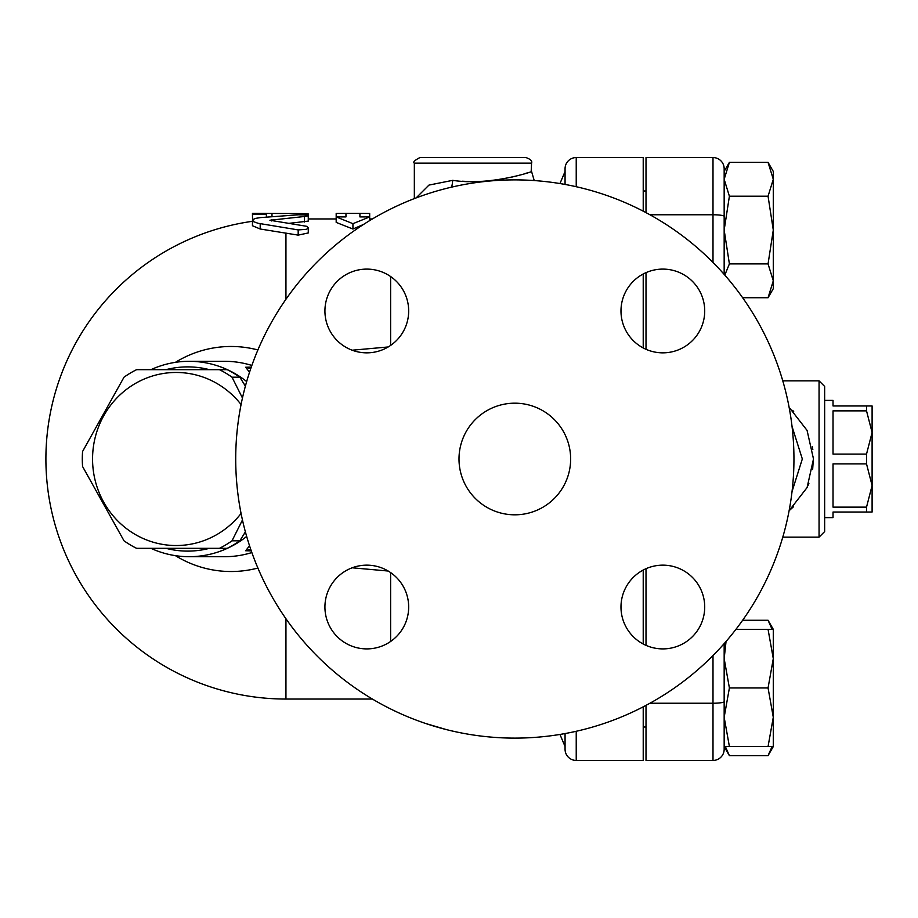 <?xml version="1.0" encoding="UTF-8"?>
<svg xmlns="http://www.w3.org/2000/svg" width="918" height="918" viewBox="0 0 918 918"><rect width="100%" height="100%" fill="white"/><g stroke="black" fill="none" stroke-linecap="round" stroke-linejoin="round"><path stroke-width="1.38" d="M459 459A55.826 55.826 0 0 1 542.733 410.656A55.826 55.826 0 0 1 542.733 507.344A55.826 55.826 0 0 1 459 459M793.944 459A279.118 279.118 0 0 1 375.267 700.721A279.118 279.118 0 0 1 375.267 217.279A279.118 279.118 0 0 1 793.944 459M662.853 269.1A41.872 41.872 0 0 1 704.714 310.972A41.872 41.872 0 0 1 662.853 352.845A41.872 41.872 0 0 1 620.981 310.972A41.872 41.872 0 0 1 662.853 269.1M324.926 310.972A41.872 41.872 0 0 1 366.798 269.1A41.872 41.872 0 0 1 408.671 310.972A41.872 41.872 0 0 1 366.798 352.845A41.872 41.872 0 0 1 324.926 310.972M366.798 648.9A41.872 41.872 0 0 1 324.926 607.028A41.872 41.872 0 0 1 366.798 565.155A41.872 41.872 0 0 1 408.671 607.028A41.872 41.872 0 0 1 366.798 648.9M704.714 607.028A41.872 41.872 0 0 1 662.853 648.9A41.872 41.872 0 0 1 620.981 607.028A41.872 41.872 0 0 1 662.853 565.155A41.872 41.872 0 0 1 704.714 607.028M646.008 272.646L646.008 349.31M646.008 568.69L646.008 645.354M792.05 426.514L802.321 458.977L792.05 491.486M643.22 644.011L643.22 570.044L643.22 644.011M559.957 734.446L565.063 746.495L565.063 733.562L565.063 749.283A11.165 11.165 0 0 0 576.229 760.448L643.22 760.448L643.22 706.837M643.22 211.163L643.22 157.552L576.229 157.552A11.165 11.165 0 0 0 565.063 168.717L565.063 184.438L565.063 171.505L559.957 183.554M643.22 347.956L643.22 273.989M724.164 274.379L724.164 168.717A11.165 11.165 0 0 0 712.999 157.552L646.008 157.552L646.008 212.632M646.008 705.368L646.008 760.448L712.999 760.448A11.165 11.165 0 0 0 724.164 749.283L724.164 717.256L729.397 746.563L724.164 746.563L724.164 723.958M872.1 432.481L866.523 410.862L866.523 405.963L872.1 405.963L872.1 485.519L866.523 463.9L866.523 454.1L872.1 432.481M866.523 507.138L872.1 485.519L872.1 512.037L866.523 512.037L866.523 507.138L833.028 507.138L833.028 463.9L866.523 463.9M866.523 454.1L833.028 454.1L833.028 410.862L866.523 410.862M824.651 400.386L833.028 400.386L833.028 405.963L866.523 405.963M824.651 517.614L833.028 517.614L833.028 512.037L866.523 512.037M416.129 197.909L428.958 185.092L452.712 180.341C489.225 186.159 533.06 171.528 531.568 171.505C533.048 171.563 488.996 186.159 452.712 180.341A16.742 5.76 -84.7 0 1 451.656 187.123M462.087 181.202L468.329 181.5M474.755 181.546L482.237 181.305M483.694 181.213L491.933 180.49M500.184 179.354L505.623 178.39M511.819 177.094L516.042 176.084M516.386 175.992L519.565 175.166M524.648 173.709L528.343 172.561M531.178 171.632L531.568 163.129C532.451 161.098 530.581 159.239 525.991 157.552L419.928 157.552C414.5 160.421 412.641 162.279 414.339 163.129L531.568 163.129M472.954 157.552L525.991 157.552M175.418 555.654A112.524 108.691 -90 0 0 257.878 568.047M257.878 349.953A112.524 108.691 -90 0 0 175.418 362.346M242.455 520.001L232.013 540.817A99.087 95.713 90 0 1 219.459 548.321L227.262 548.321A99.087 95.713 -90 0 0 239.816 540.817L245.393 531.889M245.393 386.111L239.816 377.183A99.087 95.713 -90 0 0 227.262 369.679L219.459 369.679A99.087 95.713 90 0 1 232.013 377.183L242.455 397.999M241.067 404.517A86.533 83.584 -90 0 0 148.223 377.436A86.533 83.584 -90 0 0 92.557 459A86.533 83.584 -90 0 0 148.223 540.564A86.533 83.584 -90 0 0 241.067 513.483M219.459 548.321L136.575 548.321A99.087 95.713 90 0 1 124.022 540.817L82.574 466.505A99.087 95.713 90 0 1 82.299 459A99.087 95.713 90 0 1 82.574 451.495L124.022 377.183A99.087 95.713 90 0 1 136.575 369.679L219.459 369.679M239.816 377.183L232.013 377.183M239.816 540.817L232.013 540.817M209.43 548.321A92.11 88.977 90 0 1 165.963 548.321M165.963 369.679A92.11 88.977 90 0 1 209.43 369.679M725.358 746.563L729.397 755.629L768.056 755.629L772.095 746.563M772.095 629.335L768.056 620.27L742.651 620.27M726.046 641.464L724.164 658.642L729.397 687.949L724.164 717.256L724.164 643.621M773.289 746.563L768.056 746.563L773.289 717.256L773.289 746.563L768.056 755.629M768.056 687.949L773.289 658.642L773.289 717.256L768.056 687.949L729.397 687.949M768.056 629.335L773.289 629.335L773.289 658.642L768.056 629.335L735.949 629.335M724.164 179.285L724.164 171.436L729.397 162.371L724.164 179.285L729.397 196.211L724.164 230.051L729.397 263.891L724.807 275.102M773.289 230.051L768.056 196.211L773.289 179.285L773.289 280.816L768.056 263.891L773.289 230.051M768.056 162.371L773.289 171.436L773.289 179.285L768.056 162.371L729.397 162.371M773.289 280.816L773.289 288.665L768.056 297.73L773.289 280.816M729.397 746.563L768.056 746.563M742.651 297.73L768.056 297.73M729.397 263.891L768.056 263.891M729.397 196.211L768.056 196.211M724.164 239.128L724.164 230.051M792.601 410.403L793.68 411.448M812.338 446.641L812.832 449.648M813.463 457.164L812.648 469.557M808.884 483.384L808.081 485.358M793.473 506.759L789.71 510.19M789.124 510.683L807.094 487.561L813.486 458.989L807.083 430.416L789.124 407.317M782.779 380.844L819.063 380.844L819.063 537.156L782.779 537.156M649.955 214.766L712.999 214.766L712.999 157.552A11.165 11.165 0 0 1 724.164 168.717A11.165 11.165 0 0 0 712.999 157.552A11.165 11.165 0 0 1 724.164 168.717M819.063 537.156L824.651 531.568L824.651 386.432L819.063 380.844M252.45 220.32L252.45 225.748L260.196 229.007L298.189 235.123L298.189 229.913L306.532 229.316L308.241 227.928L307.105 226.379L269.903 220.251L305.912 216.338L308.15 215.753L307.335 215.11L298.602 214.778L260.196 217.623L255.273 218.427L252.634 219.781L253.391 221.594L258.004 223.269L298.189 229.913M308.276 213.963L308.276 221.1L289.25 223.326M308.276 227.687L308.276 232.942L298.189 235.123M252.45 213.573L252.45 214.25L266.404 214.25L266.404 213.412L301.299 213.573C310.295 213.791 310.295 214.112 301.299 214.56M252.45 214.25L252.553 219.918M266.404 217.061L266.404 214.25M352.168 567.794L388.188 571.03M388.188 346.97L352.168 350.206M363.517 224.451L352.937 229.03L336.183 222.408L336.183 216.912L345.96 216.912L345.96 213.378L336.183 213.446L336.183 216.912L352.937 223.682L369.679 216.912L369.679 213.446L359.913 213.378L359.913 216.912L369.679 216.912L369.679 220.584M352.937 229.03L352.937 223.682M246.667 381.555A97.698 94.359 -90 0 0 189.142 361.302A97.698 94.359 -90 0 0 150.919 369.679M150.919 548.321A97.698 94.359 -90 0 0 189.142 556.698A97.698 94.359 -90 0 0 246.667 536.445M251.257 367.108L245.634 367.246L249.535 372.203M249.535 545.797L245.634 550.754L251.257 550.892M250.866 368.256A16.742 16.249 88.4 0 1 245.634 367.246M245.634 550.754A16.742 16.249 91.6 0 1 250.866 549.744M576.229 731.279L576.229 760.448A11.165 11.165 0 0 1 565.063 749.283M649.955 703.234L712.999 703.234L712.999 760.448A11.165 11.165 0 0 0 724.164 749.283M712.999 655.555L712.999 703.234A11.165 1.629 180 0 0 724.164 701.604M724.164 216.396A11.165 1.629 0 0 0 712.999 214.766L712.999 262.445M446.928 729.753L425.803 723.545M390.62 276.536L390.62 345.409M285.946 299.245L285.946 233M252.45 221.307A240.046 240.046 0 0 0 45.9 459A240.046 240.046 0 0 0 285.946 699.046L285.946 618.755M304.397 222.007L304.397 216.499M260.196 229.007L260.196 223.659M271.441 220.94L271.441 219.723M301.299 214.72L301.299 213.573M271.992 216.591L271.992 213.573M390.62 572.591L390.62 641.464M251.853 552.556A97.698 94.359 90 0 1 224.68 556.698L189.142 556.698M189.142 361.302L224.68 361.302A97.698 94.359 90 0 1 251.853 365.444M565.063 168.717A11.165 11.165 0 0 1 576.229 157.552L576.229 186.721M646.008 727.022L643.22 727.022M534.23 180.559L531.568 171.505M414.339 198.598L414.339 163.129M646.008 190.978L643.22 190.978M724.164 746.563L729.397 755.629M773.289 629.335L768.056 620.27M266.404 213.378L252.45 213.378M372.387 218.954L369.679 218.954M336.183 218.954L308.276 218.954M372.387 699.046L285.946 699.046M359.913 213.378L345.96 213.378"/></g></svg>
